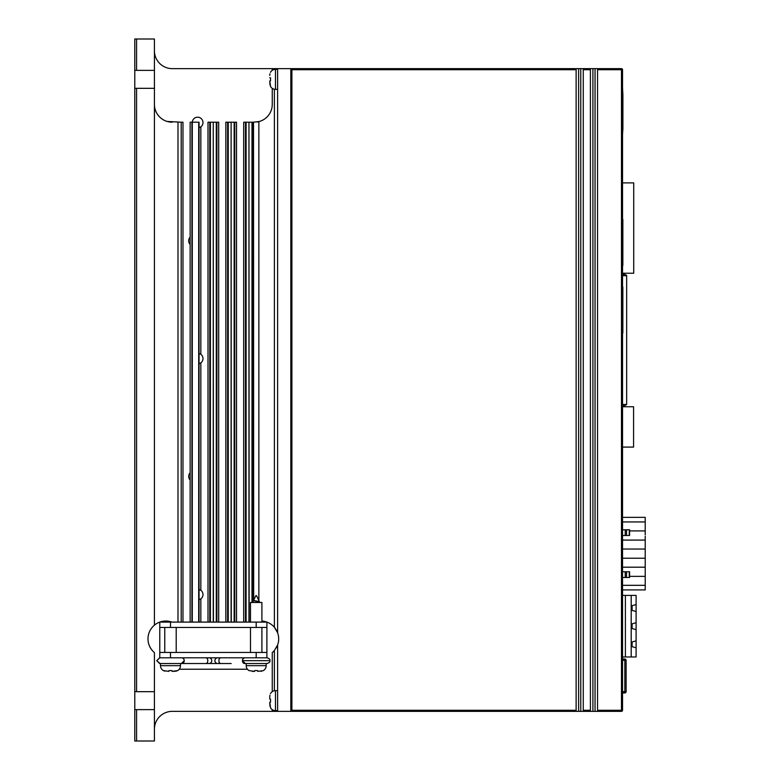<?xml version="1.0" encoding="UTF-8"?>
<svg xmlns="http://www.w3.org/2000/svg" width="780" height="780" viewBox="0 0 780 780"><rect width="100%" height="100%" fill="white"/><g stroke="black" fill="none" stroke-linecap="round" stroke-linejoin="round"><path stroke-width="1.17" d="M622.859 286.972L622.859 333.04M622.538 280.917L622.538 338.959M219.609 658.476A2.857 2.857 0 0 0 214.909 660.66A2.857 2.857 0 0 0 219.609 662.844M266.682 663.487L267.082 663.517C269.334 662.776 270.28 661.83 269.939 660.66C270.28 659.49 269.334 658.544 267.082 657.803L245.3 657.803A2.857 2.857 0 0 0 242.444 660.66L268.964 660.66M633.575 429.234L633.575 432.452M633.575 434.596L633.575 437.092M633.575 441.733L633.575 444.951M633.575 422.097L633.575 421.375M622.538 447.086L633.575 447.086L633.575 406.741L622.538 406.741M633.731 248.235L633.731 250.731M633.731 255.372L633.731 256.269M633.731 260.725L633.731 263.231M622.538 273.224L633.731 273.224L633.731 182.891L622.538 182.891M622.538 659.012L624.829 659.012A1.287 1.287 0 0 1 626.116 660.299L624.829 660.299L624.829 659.392A1.287 0.907 0 0 1 626.116 660.299L626.116 691.655A1.287 1.287 0 0 1 624.829 692.942L624.829 660.299L622.538 660.299M622.538 691.655L625.736 691.655A1.287 0.907 90 0 1 624.829 692.942L622.538 692.942M622.898 96.574L622.898 94.789L622.898 96.574M622.898 113.539L622.898 109.97L622.908 113.539M622.898 111.755L622.908 99.255M622.898 99.255L622.908 111.745M622.908 126.106L622.908 111.823L622.908 126.106M622.898 99.04L622.898 111.677L622.898 99.04M622.908 129.607L622.898 93.902L622.908 129.607M592.907 711.36L595.052 711.36L595.052 68.64L592.907 68.64L592.907 711.36L590.401 711.36L590.401 68.64L592.907 68.64M578.624 711.36L580.768 711.36L580.768 68.64L578.624 68.64L578.624 711.36L576.127 711.36L576.127 68.64L578.624 68.64M595.052 68.64L597.548 68.64L597.548 711.36L595.052 711.36M580.768 68.64L583.264 68.64L583.264 711.36L580.768 711.36M621.475 711.048L621.475 710.288L622.538 710.288A1.073 1.073 0 0 1 621.475 711.36L621.475 711.048A1.073 0.76 -0 0 0 622.538 710.288L622.538 69.712L621.475 69.712L621.475 68.952A1.073 0.76 0 0 1 622.538 69.712A1.073 1.073 0 0 0 621.475 68.64L597.548 68.64M576.127 68.64L291.895 68.64L291.895 711.36L576.127 711.36M583.264 68.64L590.401 68.64M621.475 711.36L597.548 711.36M590.401 711.36L583.264 711.36M170.489 652.45L256.191 652.45L256.191 657.803L170.489 657.803L170.489 652.45L159.783 652.45L159.783 657.803L156.741 660.66L159.998 663.487M266.897 657.803L266.897 652.45L256.191 652.45M170.489 657.803L159.783 657.803M266.897 652.45L266.897 622.099L159.783 622.099L159.783 652.45M256.191 622.099L256.191 627.451L266.897 627.451M256.191 627.451L170.489 627.451L170.489 622.099M159.783 627.451L170.489 627.451M259.565 602.111L253.49 600.649L252.642 602.482M256.561 595.676L255.811 595.676L253.568 600.483L259.34 601.633L256.561 595.676L258.804 600.483M253.588 600.454L259.34 601.633M261.904 622.099L261.904 602.482L250.477 602.482L250.477 622.099M250.477 627.451L250.477 652.45M261.904 627.451L261.904 652.45M246.188 663.517L246.188 665.662L266.185 665.662A5.713 5.713 0 0 1 263.221 670.663L257.819 671.375L263.221 670.663A5.713 5.713 0 0 0 266.185 665.662L266.185 663.517L267.082 663.517C269.334 662.776 270.28 661.83 269.939 660.66C270.28 659.49 269.334 658.544 267.082 657.803L266.682 657.832M254.699 670.585L257.673 670.585L254.699 670.585L254.563 671.375L249.161 670.585L254.563 671.375L252.223 671.375M246.188 665.662A5.713 5.713 0 0 0 249.151 670.663M257.819 671.375L257.673 670.585M270.543 702.136L270.543 699.163L269.753 699.026L270.543 699.163L270.543 702.136L269.753 702.283L270.543 702.136L269.753 702.283L270.543 707.675M269.948 706.192L269.753 702.283M270.543 699.163L269.753 699.026L269.753 696.686L269.753 699.026M269.753 696.725L269.948 695.117M277.612 690.651L275.467 690.651L275.467 710.648A5.713 5.713 0 0 1 270.465 707.684M275.467 690.651A5.713 5.713 0 0 0 270.465 693.615M275.467 710.648L277.612 710.648M631.459 643.451L631.459 645.197M631.459 607.172L631.459 608.926M631.459 625.307L631.459 627.062M631.195 595.403L625.394 595.403L625.394 656.965L636.1 656.965L636.1 647.809L631.459 646.483L631.459 642.164L636.1 640.848L636.1 629.665L631.459 628.349L631.459 624.029L636.1 622.703L636.1 611.53L631.459 610.204L631.459 605.885L636.1 604.568L636.1 595.403L631.195 595.403L631.195 656.965M622.538 656.965L625.394 656.965L625.394 595.403L622.538 595.403M632.102 610.389L632.102 605.699M632.102 628.534L632.102 623.844M632.102 646.669L632.102 641.979M636.1 598.981L636.1 611.53M636.1 618.491L636.1 629.665M636.1 636.636L636.1 653.396M622.859 219.404L622.859 265.473M622.538 213.349L622.538 271.391M184.178 660.094A2.857 2.018 90 0 0 182.198 657.803L181.379 657.803A2.857 2.857 0 0 1 184.236 660.66L181.379 663.517L231.192 663.517M207.07 658.476A2.857 2.857 0 0 1 211.77 660.66A2.857 2.857 0 0 1 207.07 662.844M270.543 80.837L270.543 77.864L269.753 77.717L270.543 77.864L270.543 80.837L269.753 80.974L270.543 80.837L269.753 80.974L270.543 86.375M269.948 84.883L269.753 80.974M269.753 75.426L269.948 73.808M277.612 69.352L275.467 69.352L275.467 89.349A5.713 5.713 0 0 1 270.465 86.385M275.467 69.352A5.713 5.713 0 0 0 270.465 72.316M275.467 89.349L277.612 89.349M169.006 670.585L168.86 671.375L169.006 670.585L171.98 670.585L169.006 670.585L171.98 670.585L172.117 671.375L171.98 670.585L172.117 671.375L177.518 670.585L176.026 671.18L172.117 671.375L171.98 670.585L169.006 670.585L168.86 671.375L163.469 670.585L164.951 671.18M231.192 669.23L179.234 669.23A5.713 5.713 0 0 1 177.528 670.663A5.713 5.713 0 0 0 180.492 665.662L180.492 663.517M248.957 622.099L248.957 122.197L249.142 622.099M231.104 622.099L231.104 122.197L231.28 622.099M213.252 622.099L213.252 122.197L213.428 622.099M252.476 602.482L252.476 122.197L249.142 122.197M248.957 122.197L243.701 122.197L243.701 622.099M253.685 600.395L253.51 122.197L252.476 122.197M291.895 68.64L277.612 68.64L277.612 632.785A17.852 17.852 0 0 1 277.612 644.972L277.612 711.36L272.259 711.36L272.259 709.663M277.612 711.36L291.895 711.36M231.104 122.197L225.849 122.197L225.849 622.099M234.751 622.099L234.751 122.197L231.28 122.197M199.046 622.099L199.056 122.197L190.144 122.197L190.144 244.403A5.353 5.353 0 0 1 190.144 237.091M213.252 122.197L207.997 122.197L207.997 622.099M216.899 622.099L216.899 122.197L213.428 122.197M181.204 622.099L181.204 122.197L167.173 121.456M277.241 645.908A17.852 17.852 0 0 0 277.612 644.972L274.394 650.481A17.852 17.852 0 0 1 272.259 652.597L272.259 691.645M274.394 69.449L274.394 68.64L277.612 68.64M261.904 621.056A17.852 17.852 0 0 1 274.394 627.276L277.612 632.785A17.852 17.852 0 0 0 277.231 631.819M272.259 88.355L272.259 104.344A17.852 17.852 0 0 1 258.863 121.631L258.863 600.61M259.506 121.456L253.51 122.197M274.394 68.64L172.273 68.64A17.852 17.852 0 0 1 154.421 50.788M272.259 70.337L272.259 68.64M190.144 622.099L190.144 244.403M199.056 589.436L200.83 590.304A5.353 5.353 0 0 1 200.83 598.894L200.83 622.099M154.421 729.212A17.852 17.852 0 0 1 172.273 711.36L272.259 711.36M276.208 647.946A17.852 17.852 0 0 0 276.5 647.439M276.49 630.318A17.852 17.852 0 0 0 276.198 629.792M275.545 628.768A17.852 17.852 0 0 0 274.394 627.276L274.394 89.242M256.942 122.011A17.852 17.852 0 0 0 258.638 121.69M181.204 122.197L182.978 122.197L182.978 622.099M234.751 122.197L236.535 122.197L236.535 622.099M190.144 480.061A5.353 5.353 0 0 1 190.144 472.758M192.29 622.099L192.29 122.197A5.353 5.353 0 0 1 202.712 120.871A5.353 5.353 0 0 1 200.83 126.847L200.83 354.286A5.353 5.353 0 0 1 200.83 362.875L200.83 590.304M199.046 127.715L200.83 126.847M199.046 353.408L200.83 354.286M199.046 363.743L200.83 362.875M199.046 599.771L200.83 598.894M216.899 122.197L218.683 122.197L218.683 622.099M170.089 122.06A17.852 17.852 0 0 0 170.099 122.06L172.273 122.197A17.852 17.852 0 0 1 154.421 104.344M167.213 121.465L166.569 121.261M154.421 691.675L154.421 709.634L134.784 709.634L134.784 691.675L154.421 691.675L154.421 652.597A17.852 17.852 0 0 1 171.941 622.099M149.438 645.908L150.179 647.439M150.472 647.946L151.115 648.96M151.193 649.067L152.285 650.481M149.935 646.961L150.979 648.765M154.421 709.634L154.421 741L136.568 741L136.568 709.634M154.421 88.325L134.784 88.325L134.784 70.366L154.421 70.366L154.421 625.16M136.568 70.366L136.568 39L154.421 39L154.421 70.366M134.784 709.634L134.784 741L136.568 741M134.784 691.675L134.784 88.325M136.568 39L134.784 39L134.784 70.366M622.538 134.53L622.83 129.607M622.538 87.37L622.83 93.902M622.538 404.459L626.652 404.459L626.652 275.35L624.721 274.443A1.784 1.784 180 0 0 623.961 274.277L623.083 274.277L623.21 275.701L626.652 275.701L622.538 275.701M626.652 404.459L624.721 405.727A1.784 1.784 0 0 1 623.961 405.892L623.083 405.892L623.21 404.459M626.652 400.53L626.652 399.448M626.652 398.629L626.652 397.537M626.652 391.462L626.652 390.37M626.652 389.552L626.652 388.469M626.652 382.395L626.652 381.303M626.652 380.484L626.652 379.402M626.652 373.327L626.652 372.235M626.652 371.416L626.652 370.325M626.652 364.26L626.652 363.168M626.652 362.349L626.652 361.257M626.652 355.183L626.652 354.101M626.652 353.281L626.652 352.19M626.652 346.115L626.652 345.023M626.652 344.204L626.652 343.122M626.652 337.048L626.652 335.956M626.652 335.137L626.652 334.045M626.652 327.98L626.652 326.888M626.652 326.069L626.652 324.977M626.652 318.913L626.652 317.821M626.652 309.835L626.652 308.753M622.538 521.947L645.216 521.947L645.216 517.355L622.538 517.355M622.538 558.226L645.216 558.226L645.216 549.042L622.538 549.042M629.587 576.361L645.216 576.361L645.216 567.187L622.538 567.187M645.216 575.523L645.216 589.914L622.538 589.914M645.216 568.025L645.216 557.388M645.216 549.88L645.216 539.243M645.216 536.211L645.216 540.082L622.538 540.082M629.587 530.907L645.216 530.907L645.216 521.108M645.216 530.907L645.216 534.778M645.216 554.356L645.216 552.913M645.216 572.491L645.216 571.058M645.216 557.71L645.216 567.703L645.216 557.71M645.216 539.565L645.216 549.568L645.216 539.565M645.216 521.43L645.216 531.424L645.216 521.43M645.216 531.745L645.216 530.917M622.538 585.322L645.216 585.322M622.538 535.499L629.587 535.499L629.587 529.786L622.538 529.786M622.538 577.483L629.587 577.483L629.587 571.769L622.538 571.769M164.775 621.056L164.775 622.099M164.775 627.451L164.775 652.45M176.202 627.451L176.202 652.45M163.459 670.663A5.713 5.713 0 0 1 160.495 665.662L160.495 663.517L159.598 663.517L180.609 663.517M261.046 671.307L261.729 671.18M220.906 657.803A2.857 2.018 90 0 0 218.887 660.66A2.857 2.018 90 0 0 220.906 663.517M244.481 657.803A2.857 2.018 90 0 0 242.502 660.094M242.502 661.225A2.857 2.018 90 0 0 244.481 663.517M597.548 69.712L621.475 69.712L621.475 710.288L597.548 710.288M590.401 710.288L583.264 710.288M583.264 69.712L590.401 69.712M576.127 710.288L291.895 710.288M291.895 69.712L576.127 69.712M184.178 661.225A2.857 2.018 90 0 1 182.198 663.517M205.774 657.803A2.857 2.018 90 0 1 207.792 660.66A2.857 2.018 90 0 1 205.774 663.517M251.989 122.197L251.989 602.482M246.1 622.099L246.1 122.197M290.823 711.36L290.823 68.64M228.248 622.099L228.248 122.197M234.136 122.197L234.136 622.099M210.395 622.099L210.395 122.197M216.284 122.197L216.284 622.099M274.394 711.36L274.394 710.551M274.394 690.758L274.394 650.481M245.486 122.197L245.486 622.099M227.633 122.197L227.633 622.099M191.929 122.197L191.929 622.099M198.695 122.197L198.695 622.099M209.781 122.197L209.781 622.099M177.986 622.099L177.986 122.197M136.568 691.675L136.568 88.325M625.238 529.786L625.238 535.499M626.545 535.499L626.545 529.786M629.255 529.786L629.255 535.499M625.238 571.769L625.238 577.483M626.545 577.483L626.545 571.769M629.255 571.769L629.255 577.483M160.495 665.662L180.492 665.662M267.082 663.517L245.3 663.517L242.444 660.66M246.061 663.517L245.3 663.517M213.34 669.23L247.445 669.23M160.495 663.517L159.598 663.517L156.741 660.66L159.598 657.803"/></g></svg>
